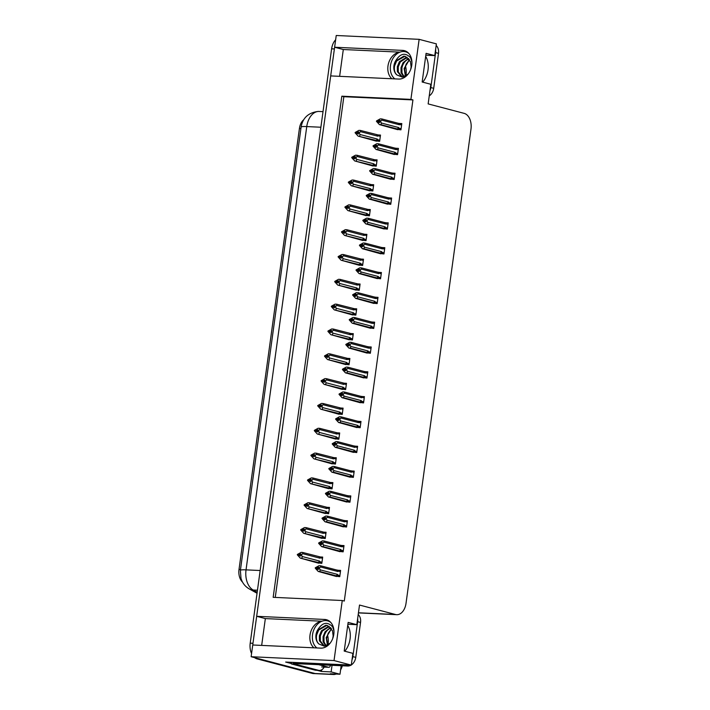 <?xml version="1.0" encoding="UTF-8"?>
<svg xmlns="http://www.w3.org/2000/svg" width="710" height="710" viewBox="0 0 710 710"><rect width="100%" height="100%" fill="white"/><g stroke="black" fill="none" stroke-linecap="round" stroke-linejoin="round"><path stroke-width="1.06" d="M391.867 78.748A14.555 10.961 104.7 0 1 387.971 66.012A14.555 10.961 104.7 0 1 399.765 52.221M321.816 621.285A14.555 10.961 -75.3 0 0 310.013 635.086A14.555 10.961 -75.3 0 0 313.909 647.822M336.105 674.047A13.641 8.857 -87.3 0 1 333.558 674.5L316.287 673.701A13.641 8.857 -87.3 0 1 315.071 673.515L251.127 656.723L252.742 644.991L320.787 648.132A14.555 10.961 -75.3 0 0 333.611 635.45A14.555 10.961 -75.3 0 0 326.449 619.723A14.555 10.961 -75.3 0 0 324.719 619.457L256.665 616.307L330.691 75.917L398.745 79.067A14.555 10.961 -75.3 0 0 411.569 66.385A14.555 10.961 -75.3 0 0 404.398 50.65A14.555 10.961 -75.3 0 0 402.668 50.392L334.623 47.242L336.229 35.5L419.131 39.334L410.904 99.382L341.821 96.187L273.173 597.323L342.255 600.518L334.037 660.566L351.281 665.092L285.651 662.057L291.419 663.566M339.628 76.334L343.303 49.522L334.623 47.242M322.012 621.215L265.345 618.587L261.67 645.399M265.345 618.587L256.665 616.307M321.692 669.814L321.47 671.456L317.201 670.338M332.04 665.305L331.135 671.909L321.47 671.456M331.135 671.909L339.992 674.234L341.155 665.731M333.558 674.5A13.641 8.857 -87.3 0 1 332.342 674.314L330.319 673.781L339.992 674.234M342.327 665.785A13.641 8.857 -87.3 0 1 340.587 669.912M334.037 660.566L251.127 656.723M425.831 55.194L434.768 55.602L436.375 43.869L419.131 39.334M347.882 624.259L356.819 624.676L359.508 605.044L395.497 614.496A13.641 8.857 92.7 0 0 396.712 614.683A13.641 8.857 92.7 0 0 406.022 603.331L470.987 129.078A13.641 8.857 92.7 0 0 464.145 113.36L428.148 103.908L430.837 84.286L422.157 82.005L426.089 53.33L434.768 55.602M351.281 665.092L352.888 653.351L344.208 651.07L348.14 622.395L356.819 624.676M342.255 600.518L344.288 601.05L412.936 99.915L410.904 99.382M242.5 582.067A12.274 7.979 -87.3 0 1 239.013 569.438L299.425 128.474A12.274 7.979 -87.3 0 1 303.729 119.724M412.936 99.915L343.844 96.711L275.258 597.421M343.844 96.711L341.821 96.187M365.561 352.692L370.354 353.26L371.215 346.986L368.943 346.879M368.96 327.869L373.753 328.437L374.614 322.162L372.342 322.056L374.543 322.642M372.368 303.046L377.152 303.605L378.013 297.339L375.741 297.233M375.767 278.222L380.551 278.781L381.412 272.516L379.149 272.409L381.35 272.995L378.767 272.32L379.246 273.226L381.243 273.749M382.566 228.576L387.358 229.135L388.21 222.86L385.947 222.762M379.167 253.399L383.959 253.958L384.811 247.692L382.548 247.586M392.763 154.097L397.556 154.665L398.416 148.39L396.144 148.284M389.364 178.929L394.156 179.488L395.017 173.213L392.745 173.107L394.946 173.701L392.364 173.027L392.852 173.932L394.849 174.456M385.965 203.752L390.757 204.311L391.618 198.037L389.346 197.939L391.547 198.525L388.965 197.85L389.453 198.756L391.45 199.279M362.162 377.516L366.955 378.084L367.815 371.809L365.543 371.703M358.763 402.339L363.555 402.907L364.408 396.633L362.144 396.526L364.345 397.121L361.763 396.437L362.242 397.343L364.239 397.866M355.364 427.163L360.147 427.731L361.008 421.456L358.745 421.349M351.965 451.986L356.748 452.554L357.609 446.279L355.337 446.173L357.547 446.767L354.964 446.084L355.444 446.989L357.441 447.513M348.566 476.809L353.349 477.377L354.21 471.103L351.938 470.996L354.139 471.591L351.556 470.907L352.045 471.813L354.041 472.345M345.158 501.633L349.95 502.201L350.811 495.926L348.539 495.82M341.758 526.456L346.551 527.024L347.412 520.75L345.14 520.643L347.341 521.238L344.758 520.563L345.246 521.468L347.243 521.992M338.359 551.288L343.152 551.847L344.013 545.573L341.741 545.466M334.96 576.112L339.753 576.671L340.605 570.396L338.342 570.299L340.543 570.884L337.96 570.21L338.439 571.115L340.436 571.639M396.171 129.273L400.955 129.841L401.816 123.567L399.544 123.46M364.647 215.254L369.431 215.813L370.292 209.548L368.029 209.441L370.23 210.027L367.647 209.352L368.126 210.258L370.123 210.781M368.046 190.431L372.839 190.99L373.691 184.724L371.428 184.618M371.445 165.607L376.238 166.167L377.099 159.892L374.827 159.794L377.028 160.38L374.445 159.706L374.933 160.611L376.921 161.135M361.248 240.078L366.032 240.637L366.892 234.371L364.62 234.264M357.849 264.901L362.632 265.469L363.493 259.194L361.221 259.088M354.441 289.724L359.233 290.292L360.094 284.018L357.822 283.911L360.023 284.497L357.441 283.822L357.929 284.728L359.926 285.251M351.042 314.548L355.834 315.116L356.695 308.841L354.423 308.735M347.643 339.371L352.435 339.939L353.296 333.664L351.024 333.558M344.243 364.195L349.036 364.762L349.888 358.488L347.625 358.381M340.844 389.018L345.628 389.586L346.489 383.311L344.226 383.205M337.445 413.841L342.229 414.409L343.09 408.135L340.818 408.028M334.037 438.665L338.83 439.233L339.691 432.958L337.419 432.851M330.638 463.488L335.431 464.056L336.291 457.781L334.019 457.675M327.239 488.311L332.031 488.879L332.892 482.605L330.62 482.498M323.84 513.144L328.632 513.703L329.484 507.428L327.221 507.33L329.422 507.916L326.84 507.242L327.319 508.147L329.316 508.671M320.441 537.967L325.233 538.526L326.085 532.251L323.822 532.154M317.042 562.79L321.825 563.349L322.686 557.075L320.423 556.977L322.624 557.563L320.041 556.889L320.521 557.794L322.517 558.317M374.844 140.784L379.637 141.343L380.498 135.069L378.226 134.971M399.97 52.141L343.303 49.522M252.813 644.991A13.641 8.857 -87.3 0 1 252.973 643.287L334.383 48.946A13.641 8.857 -87.3 0 1 334.694 47.259M257.047 658.88L312.311 673.391A13.641 8.857 -87.3 0 0 313.518 673.568L316.287 673.701A13.641 8.857 -87.3 0 1 315.071 673.515L259.807 659.004L257.047 658.88A13.641 8.857 -87.3 0 1 254.615 657.637M251.562 653.582A13.641 8.857 -87.3 0 1 250.213 643.153L331.623 48.812A13.641 8.857 -87.3 0 1 335.644 39.796M376.433 141.201L358.097 136.107L355.124 132.823L358.452 134.021L357.884 132.947L358.745 131.874L355.177 132.451L358.887 130.374L360.476 130.445L378.244 134.98M377.844 134.882L378.332 135.787L380.329 136.311M355.994 132.77L355.177 132.451M358.097 136.107L377.063 140.615L377.791 139.728L377.356 139.053L360.059 134.518L359.269 133.01L355.16 132.548M359.269 133.01L360.449 131.652L377.747 136.187L378.332 135.787M355.124 132.823L356.509 132.885M358.488 132.104L357.361 131.803M360.476 130.445L360.449 131.652M359.322 132.646L357.938 132.584M376.664 134.696A3.088 2.325 104.7 0 1 377.747 136.187M375.883 140.429A3.088 2.325 -75.3 0 0 377.356 139.053M360.059 134.518L359.686 136.178M358.009 133.187L356.518 132.788M397.751 129.69L379.424 124.605L376.442 121.321L377.835 121.286L378.386 122.457L379.77 122.519L379.211 121.445L380.64 121.144L379.255 121.082L380.063 120.363L376.495 120.948L380.205 118.872L381.794 118.943L397.982 123.194A3.088 2.325 104.7 0 1 399.064 124.685L401.647 124.809M379.326 121.676L377.835 121.286M376.442 121.321L377.827 121.383M377.88 121.011L376.495 120.948M377.862 121.108L379.255 121.082M377.312 121.259L376.477 121.046M379.806 120.593L378.687 120.301M401.106 128.75L399.109 128.226L398.381 129.113L400.964 129.788M399.109 128.226L398.674 127.551A3.088 2.325 104.7 0 1 397.201 128.927L398.381 129.113M398.674 127.551L381.377 123.016L381.013 124.676L397.201 128.927M379.424 124.605L381.013 124.676M381.377 123.016L380.587 121.508M397.982 123.194L401.753 124.046M399.171 123.371L399.65 124.285M381.794 118.943L381.776 120.141L399.064 124.685M380.64 121.144L381.776 120.141M373.034 166.025L354.698 160.93L351.725 157.647L355.053 158.845L354.485 157.771L355.346 156.697L351.769 157.274L355.488 155.197L357.077 155.268L374.445 159.706M352.595 157.593L351.769 157.274M354.698 160.93L372.475 165.252L373.664 165.439L374.392 164.551L373.957 163.877L356.66 159.342L355.87 157.833L354.485 157.771M355.87 157.833L357.05 156.475L374.347 161.01L374.933 160.611M351.725 157.647L353.101 157.709M355.08 156.928L353.962 156.626M357.077 155.268L357.05 156.475M355.914 157.469L354.538 157.407M373.265 159.519A3.088 2.325 104.7 0 1 374.347 161.01M372.475 165.252A3.088 2.325 -75.3 0 0 373.957 163.877M356.66 159.342L356.287 161.001M354.609 158.01L353.118 157.611M353.154 157.345L351.761 157.371M354.494 157.789L353.145 157.434M369.635 190.848L351.299 185.754L348.326 182.47L351.645 183.668L351.086 182.594L351.947 181.52L348.37 182.106L352.089 180.02L353.669 180.091L373.629 185.195M371.046 184.529L371.525 185.434L373.522 185.958M349.196 182.417L348.37 182.106M351.299 185.754L370.256 190.262L370.993 189.375L370.549 188.7L353.26 184.165L352.471 182.665L348.361 182.195M352.471 182.665L353.651 181.298L370.948 185.834L371.525 185.434M348.326 182.47L349.702 182.532M351.681 181.751L350.562 181.458M353.669 180.091L353.651 181.298M352.515 182.292L351.139 182.23M369.866 184.343A3.088 2.325 104.7 0 1 370.948 185.834M369.076 190.076A3.088 2.325 -75.3 0 0 370.549 188.7M353.26 184.165L352.888 185.825M351.21 182.834L349.719 182.443M366.236 215.671L347.9 210.577L344.918 207.293L348.246 208.491L347.731 207.054L348.548 206.344L344.971 206.929L348.681 204.844L350.27 204.915L367.647 209.352M345.797 207.24L344.971 206.929M347.9 210.577L365.677 214.899L366.857 215.086L367.585 214.198L367.15 213.532L349.861 208.988L349.063 207.489L347.687 207.418M349.063 207.489L350.252 206.122L367.549 210.657L368.126 210.258M344.918 207.293L346.302 207.355M348.282 206.574L347.163 206.282M350.27 204.915L350.252 206.122M349.116 207.116L347.731 207.054M366.466 209.166A3.088 2.325 104.7 0 1 367.549 210.657M365.677 214.899A3.088 2.325 -75.3 0 0 367.15 213.532M349.861 208.988L349.489 210.648M347.811 207.657L346.32 207.267M346.356 206.992L344.962 207.018M347.696 207.435L346.338 207.08M394.352 154.514L376.016 149.428L373.043 146.145L374.436 146.109L374.986 147.281L376.371 147.343L375.803 146.269L377.188 146.331L375.856 145.905L376.664 145.186L373.096 145.772L376.806 143.695L378.394 143.766L394.582 148.017A3.088 2.325 104.7 0 1 395.665 149.508L398.248 149.632M375.927 146.5L374.436 146.109M373.043 146.145L374.427 146.207M374.472 145.834L373.096 145.772M374.463 145.932L375.812 146.287M373.913 146.091L373.078 145.87M376.406 145.417L375.279 145.124M397.707 153.573L395.71 153.049L394.982 153.937L397.564 154.611M395.71 153.049L395.275 152.375A3.088 2.325 104.7 0 1 393.802 153.75L394.982 153.937M395.275 152.375L377.977 147.84L377.605 149.499L393.802 153.75M376.016 149.428L377.605 149.499M377.977 147.84L377.188 146.331M394.582 148.017L396.162 148.301M395.763 148.204L396.251 149.109M378.394 143.766L378.368 144.964L395.665 149.508M377.241 145.967L378.368 144.964M390.953 179.337L372.617 174.252L369.644 170.968L371.037 170.932L371.587 172.104L372.972 172.166L372.404 171.092L373.788 171.154L372.457 170.728L373.265 170.018L369.697 170.595L373.407 168.518L374.995 168.589L391.183 172.841A3.088 2.325 104.7 0 1 392.266 174.332L392.852 173.932M372.528 171.323L371.037 170.932M369.644 170.968L371.028 171.03M371.073 170.666L369.697 170.595M371.064 170.755L372.457 170.728M370.514 170.915L369.679 170.693M373.007 170.24L371.88 169.947M394.307 178.396L392.31 177.873L391.583 178.76L394.165 179.435M392.31 177.873L391.876 177.198A3.088 2.325 104.7 0 1 390.402 178.574L391.583 178.76M391.876 177.198L374.578 172.663L374.205 174.323L390.402 178.574M372.617 174.252L374.205 174.323M374.578 172.663L373.788 171.154M391.183 172.841L392.364 173.027M374.995 168.589L374.969 169.796L392.266 174.332M373.842 170.79L374.969 169.796M387.553 204.169L369.218 199.075L366.245 195.791L367.638 195.756L368.188 196.927L369.573 196.989L369.005 195.916L370.389 195.978L369.058 195.552L369.866 194.842L366.289 195.419L370.008 193.342L371.596 193.413L387.784 197.664A3.088 2.325 104.7 0 1 388.867 199.155L389.453 198.756M369.129 196.155L367.638 195.756M366.245 195.791L367.62 195.853M367.673 195.49L366.289 195.419M367.665 195.578L369.058 195.552M367.114 195.738L366.28 195.516M369.599 195.072L368.481 194.771M390.908 203.22L388.911 202.696L388.184 203.584L390.766 204.258M388.911 202.696L388.476 202.022A3.088 2.325 104.7 0 1 386.994 203.397L388.184 203.584M388.476 202.022L371.179 197.487L370.806 199.146L386.994 203.397M369.218 199.075L370.806 199.146M371.179 197.487L370.389 195.978M387.784 197.664L388.965 197.85M371.596 193.413L371.57 194.62L388.867 199.155M370.434 195.614L371.57 194.62M384.154 228.993L365.819 223.898L362.845 220.615L364.239 220.579L364.789 221.751L366.174 221.813L365.606 220.739L366.99 220.801L365.659 220.375L366.466 219.665L362.89 220.242L366.608 218.165L368.188 218.236L384.385 222.487A3.088 2.325 104.7 0 1 385.468 223.978L388.042 224.103M365.73 220.979L364.239 220.579M362.845 220.615L364.221 220.677M364.274 220.313L362.89 220.242M364.257 220.402L365.614 220.757M363.715 220.561L362.881 220.34M366.2 219.896L365.082 219.594M387.509 228.043L385.512 227.519L384.776 228.407L387.358 229.082M385.512 227.519L385.077 226.845A3.088 2.325 104.7 0 1 383.595 228.221L384.776 228.407M385.077 226.845L367.78 222.31L367.407 223.97L383.595 228.221M365.819 223.898L367.407 223.97M367.78 222.31L366.99 220.801M384.385 222.487L385.965 222.771M385.565 222.674L386.045 223.579M368.188 218.236L368.17 219.443L385.468 223.978M367.034 220.437L368.17 219.443M330.949 622.617A14.821 11.165 -75.3 0 0 327.558 620.851A14.821 11.165 -75.3 0 0 312.533 634.669A14.821 11.165 -75.3 0 0 316.882 647.955M331.508 628.732L326.174 637.589L327.443 645.257M327.656 645.15L326.698 638.601M324.221 645.905L320.352 640.997L320.308 635.965L322.349 631.03L329.333 626.46M330.052 643.287L324.346 646.189L319.003 644.041A10.277 7.739 -75.3 0 1 315.986 634.829A10.277 7.739 -75.3 0 1 317.441 630.32L325.828 625.235L327.132 625.439L332.502 630.773L333.159 635.965L332.688 638.645M325.828 645.914L323.751 645.807L319.429 640.757L319.385 635.725L321.435 630.791L328.908 626.184M326.165 645.807L324.026 641.964L323.982 636.932C324.923 632.672 327.168 629.69 330.7 628.004A10.277 7.739 104.7 0 1 330.904 627.915M325.686 645.931L323.103 641.716L323.059 636.684L325.109 631.749L330.532 627.498M319.003 644.041C316.758 642 315.968 638.982 316.633 634.997L318.675 630.063L326.742 625.474L327.594 625.581M317.441 630.32C322.216 622.377 327.283 621.223 332.653 626.868L333.966 631.012M293.115 662.403A9.097 6.851 104.7 0 1 293.052 662.874L344.732 665.27A9.097 6.851 -75.3 0 0 347.021 664.897M352.018 659.714A9.097 6.851 -75.3 0 0 352.87 656.626L357.654 621.676A9.097 6.851 -75.3 0 0 357.654 618.552M351.299 664.95A9.097 6.851 -75.3 0 0 355.763 657.389L360.547 622.439A9.097 6.851 -75.3 0 0 358.204 614.549M293.052 662.874L295.946 663.637L347.625 666.024A9.097 6.851 -75.3 0 0 351.095 665.084M315.08 670.151A9.097 5.911 92.7 0 0 315.888 670.275L319.34 670.435A9.097 5.911 -87.3 0 1 318.533 670.311L294.81 664.081L291.357 663.921L315.08 670.151L318.533 670.311M324.186 667.098A9.097 5.911 -87.3 0 1 319.34 670.435M291.57 662.323A9.097 5.911 -87.3 0 1 291.357 663.921M294.925 663.371A9.097 5.911 -87.3 0 1 294.81 664.081M408.898 53.552A14.821 11.165 -75.3 0 0 405.508 51.786A14.821 11.165 -75.3 0 0 390.482 65.604A14.821 11.165 -75.3 0 0 394.831 78.89M409.457 59.667L404.132 68.515L405.401 76.192M405.605 76.076L404.656 69.527M402.171 76.84L398.301 71.923L398.257 66.891L400.307 61.956L407.283 57.386M408.002 74.222L402.304 77.124L396.961 74.976A10.277 7.739 -75.3 0 1 393.935 65.764A10.277 7.739 -75.3 0 1 395.39 61.255L403.777 56.161L405.09 56.374L410.46 61.699L411.117 66.891L410.637 69.58M403.786 76.84L401.7 76.733L397.387 71.683L397.343 66.651L399.384 61.717L406.857 57.119M404.114 76.742L401.975 72.89L401.931 67.858C402.881 63.598 405.117 60.625 408.649 58.939A10.277 7.739 104.7 0 1 408.862 58.841M403.644 76.866L401.061 72.651L401.017 67.619L403.058 62.684L408.49 58.424M396.961 74.976C394.716 72.926 393.917 69.917 394.582 65.932L396.624 60.998L404.691 56.41L405.543 56.507M395.39 61.255C400.165 53.312 405.241 52.158 410.611 57.794L411.915 61.939M429.967 90.64A9.097 6.851 -75.3 0 0 430.819 87.561L435.612 52.611A9.097 6.851 -75.3 0 0 435.612 49.478M429.248 95.886A9.097 6.851 -75.3 0 0 433.712 88.315L438.505 53.365A9.097 6.851 -75.3 0 0 436.153 45.484M327.488 634.971A14.83 9.629 -87.3 0 1 327.913 645M330.381 665.226L330.354 665.421A2.272 1.473 -87.3 0 1 328.801 667.311A2.272 1.473 -87.3 0 1 328.597 667.285L318.719 664.693M405.437 65.906A14.83 9.629 -87.3 0 1 405.863 75.926M362.828 240.495L344.501 235.4L341.519 232.117L344.847 233.315L344.332 231.877L345.14 231.167L341.572 231.753L345.282 229.667L346.87 229.738L364.638 234.282M364.248 234.176L364.727 235.081L366.724 235.605M342.389 232.064L341.572 231.753M344.501 235.4L362.277 239.731L363.458 239.909L364.186 239.021L363.751 238.356L346.453 233.812L345.663 232.312L341.554 231.842M345.663 232.312L346.853 230.945L364.141 235.48L364.727 235.081M341.519 232.117L342.903 232.179M344.882 231.398L343.764 231.105M346.87 229.738L346.853 230.945M345.717 231.939L344.332 231.877M363.058 233.989A3.088 2.325 104.7 0 1 364.141 235.48M362.277 239.731A3.088 2.325 -75.3 0 0 363.751 238.356M346.453 233.812L346.089 235.48M344.403 232.481L342.912 232.09M359.429 265.318L341.102 260.224L338.12 256.94L341.448 258.138L340.88 257.073L341.741 255.99L338.173 256.576L341.883 254.491L343.471 254.562L361.239 259.106M360.84 258.999L361.328 259.904L363.325 260.428M338.989 256.887L338.173 256.576M341.102 260.224L358.878 264.555L360.059 264.732L360.786 263.845L360.352 263.179L343.054 258.635L342.264 257.135L340.88 257.073M342.264 257.135L343.454 255.769L360.742 260.313L361.328 259.904M338.12 256.94L339.504 257.002M341.483 256.221L340.365 255.928M343.471 254.562L343.454 255.769M342.318 256.763L340.933 256.7M359.659 258.813A3.088 2.325 104.7 0 1 360.742 260.313M358.878 264.555A3.088 2.325 -75.3 0 0 360.352 263.179M343.054 258.635L342.681 260.304M341.004 257.304L339.513 256.913M339.549 256.638L338.155 256.665M340.898 257.091L339.54 256.736M356.029 290.142L337.694 285.047L334.721 281.764L338.049 282.962L337.481 281.897L338.342 280.814L334.774 281.4L338.484 279.314L340.072 279.385L357.441 283.822M335.59 281.71L334.774 281.4M337.694 285.047L355.479 289.378L356.66 289.556L357.387 288.668L356.952 288.003L339.655 283.459L338.865 281.959L334.756 281.488M338.865 281.959L340.046 280.592L357.343 285.136L357.929 284.728M334.721 281.764L336.105 281.826M338.084 281.045L336.957 280.752M340.072 279.385L340.046 280.592M338.918 281.586L337.534 281.524M356.26 283.636A3.088 2.325 104.7 0 1 357.343 285.136M355.479 289.378A3.088 2.325 -75.3 0 0 356.952 288.003M339.655 283.459L339.282 285.127M337.605 282.127L336.114 281.737M380.755 253.816L362.419 248.722L359.438 245.438L360.84 245.411L361.39 246.574L362.766 246.636L362.207 245.562L363.635 245.261L362.251 245.198L363.067 244.489L359.491 245.074L363.2 242.989L364.789 243.06L380.986 247.311A3.088 2.325 104.7 0 1 382.069 248.802L384.642 248.926M362.331 245.802L360.84 245.411M359.438 245.438L360.822 245.5M360.875 245.136L359.491 245.074M360.858 245.225L362.215 245.58M360.316 245.385L359.482 245.163M362.801 244.719L361.683 244.426M384.101 252.867L382.104 252.343L381.377 253.23L383.959 253.905M382.104 252.343L381.669 251.677A3.088 2.325 104.7 0 1 380.196 253.044L381.377 253.23M381.669 251.677L364.381 247.133L364.008 248.793L380.196 253.044M362.419 248.722L364.008 248.793M364.381 247.133L363.591 245.633M380.986 247.311L384.749 248.163M382.166 247.497L382.646 248.402M364.789 243.06L364.771 244.267L382.069 248.802M363.635 245.261L364.771 244.267M377.347 278.639L359.02 273.545L356.038 270.261L357.432 270.235L357.991 271.397L359.366 271.46L358.807 270.386L360.236 270.084L358.852 270.022L359.659 269.312L356.092 269.898L359.801 267.812L361.39 267.883L377.587 272.134A3.088 2.325 104.7 0 1 378.661 273.625L379.246 273.226M358.932 270.625L357.432 270.235M356.038 270.261L357.423 270.324M357.476 269.96L356.092 269.898M357.458 270.048L358.816 270.404M356.908 270.208L356.083 269.986M359.402 269.543L358.284 269.25M380.702 277.69L378.705 277.166L377.977 278.054L380.56 278.737M378.705 277.166L378.27 276.501A3.088 2.325 104.7 0 1 376.797 277.867L377.977 278.054M378.27 276.501L360.973 271.957L360.609 273.616L376.797 277.867M359.02 273.545L360.609 273.616M360.973 271.957L360.183 270.457M377.587 272.134L378.767 272.32M361.39 267.883L361.372 269.09L378.661 273.625M360.236 270.084L361.372 269.09M373.948 303.463L355.621 298.369L352.639 295.085L354.033 295.058L354.583 296.221L355.967 296.283L355.408 295.209L356.837 294.907L355.453 294.845L356.26 294.135L352.692 294.721L356.402 292.635L357.991 292.706L374.179 296.957A3.088 2.325 104.7 0 1 375.262 298.457L377.844 298.573M355.524 295.449L354.033 295.058M352.639 295.085L354.024 295.147M354.068 294.783L352.692 294.721M354.059 294.872L355.453 294.845M353.509 295.032L352.675 294.81M356.003 294.366L354.885 294.073M377.303 302.513L375.306 301.99L374.578 302.877L377.161 303.56M375.306 301.99L374.871 301.324A3.088 2.325 104.7 0 1 373.398 302.7L374.578 302.877M374.871 301.324L357.574 296.78L357.201 298.448L373.398 302.7M355.621 298.369L357.201 298.448M357.574 296.78L356.784 295.28M374.179 296.957L375.759 297.25M375.368 297.144L375.847 298.049M357.991 292.706L357.973 293.913L375.262 298.457M356.837 294.907L357.973 293.913M352.63 314.965L334.295 309.871L331.321 306.587L334.65 307.785L334.082 306.72L334.942 305.637L331.366 306.223L335.084 304.137L336.673 304.208L354.272 308.699M354.041 308.646L354.53 309.551L356.526 310.075M332.191 306.534L331.366 306.223M334.295 309.871L352.071 314.202L353.26 314.379L353.988 313.492L353.553 312.826L336.256 308.282L335.466 306.782L331.357 306.312M335.466 306.782L336.647 305.415L353.944 309.959L354.53 309.551M331.321 306.587L332.697 306.649M334.676 305.868L333.558 305.575M336.673 304.208L336.647 305.415M335.519 306.409L334.135 306.347M352.861 308.459A3.088 2.325 104.7 0 1 353.944 309.959M352.071 314.202A3.088 2.325 -75.3 0 0 353.553 312.826M336.256 308.282L335.883 309.95M334.206 306.951L332.715 306.56M349.231 339.788L330.895 334.703L327.922 331.41L331.25 332.608L330.683 331.543L331.543 330.461L327.967 331.046L331.685 328.961L333.265 329.041L351.042 333.576M350.642 333.469L351.122 334.374L353.118 334.898M328.792 331.357L327.967 331.046M330.895 334.703L348.672 339.025L349.861 339.202L350.589 338.324L350.154 337.649L332.857 333.105L332.067 331.605L330.683 331.543M332.067 331.605L333.247 330.239L350.545 334.783L351.122 334.374M327.922 331.41L329.298 331.481M331.277 330.691L330.159 330.398M333.265 329.041L333.247 330.239M332.111 331.242L330.736 331.171M349.462 333.292A3.088 2.325 104.7 0 1 350.545 334.783M348.672 339.025A3.088 2.325 -75.3 0 0 350.154 337.649M332.857 333.105L332.484 334.774M330.807 331.774L329.316 331.384M329.351 331.108L327.958 331.144M330.691 331.561L329.342 331.206M345.832 364.612L327.496 359.526L324.514 356.234L327.842 357.441L327.283 356.367L328.144 355.284L324.568 355.87L328.277 353.784L329.866 353.864L349.826 358.958M347.243 358.293L347.722 359.198L349.719 359.721M325.393 356.18L324.568 355.87M327.496 359.526L345.273 363.848L346.453 364.026L347.181 363.147L346.746 362.473L329.458 357.929L328.668 356.429L327.283 356.367M328.668 356.429L329.848 355.062L347.146 359.606L347.722 359.198M324.514 356.234L325.899 356.305M327.878 355.515L326.76 355.222M329.866 353.864L329.848 355.062M328.712 356.065L327.337 355.994M346.063 358.115A3.088 2.325 104.7 0 1 347.146 359.606M345.273 363.848A3.088 2.325 -75.3 0 0 346.746 362.473M329.458 357.929L329.085 359.597M327.408 356.597L325.917 356.207M325.952 355.932L324.559 355.967M327.292 356.385L325.934 356.029M342.433 389.435L324.097 384.35L321.115 381.057L324.443 382.264L323.929 380.817L324.736 380.107L321.168 380.693L324.878 378.608L326.467 378.687L344.243 383.222M343.844 383.116L344.323 384.021L346.32 384.545M321.994 381.004L321.168 380.693M324.097 384.35L341.874 388.672L343.054 388.858L343.782 387.971L343.347 387.296L326.059 382.752L325.26 381.252L323.884 381.19M325.26 381.252L326.449 379.885L343.746 384.43L344.323 384.021M321.115 381.057L322.5 381.128M324.479 380.338L323.361 380.045M326.467 378.687L326.449 379.885M325.313 380.888L323.929 380.817M342.664 382.938A3.088 2.325 104.7 0 1 343.746 384.43M341.874 388.672A3.088 2.325 -75.3 0 0 343.347 387.296M326.059 382.752L325.686 384.421M324.008 381.421L322.509 381.03M322.553 380.755L321.16 380.791M323.893 381.208L322.535 380.853M339.025 414.258L320.698 409.173L317.716 405.88L321.044 407.087L320.529 405.65L321.337 404.931L317.769 405.517L321.479 403.431L323.068 403.511L340.836 408.046M340.445 407.939L340.924 408.845L342.921 409.368M318.586 405.827L317.769 405.517M320.698 409.173L339.655 413.681L340.383 412.794L339.948 412.12L322.651 407.575L321.861 406.076L317.752 405.614M321.861 406.076L323.05 404.709L340.339 409.253L340.924 408.845M317.716 405.88L319.101 405.951M321.08 405.161L319.961 404.869M323.068 403.511L323.05 404.709M321.914 405.712L320.529 405.65M339.256 407.762A3.088 2.325 104.7 0 1 340.339 409.253M338.475 413.495A3.088 2.325 -75.3 0 0 339.948 412.12M322.651 407.575L322.287 409.244M320.601 406.244L319.109 405.854M370.549 328.286L352.213 323.192L349.24 319.908L350.633 319.882L351.184 321.044L352.568 321.106L352 320.041L353.385 320.103L352.053 319.669L352.861 318.959L349.293 319.544L353.003 317.459L354.592 317.53L370.78 321.781A3.088 2.325 104.7 0 1 371.862 323.281L374.445 323.396M352.124 320.272L350.633 319.882M349.24 319.908L350.625 319.97M350.669 319.606L349.293 319.544M350.66 319.704L352.009 320.059M350.11 319.855L349.276 319.633M352.604 319.189L351.477 318.897M373.904 327.337L371.907 326.813L371.179 327.7L373.762 328.384M371.907 326.813L371.472 326.147A3.088 2.325 104.7 0 1 369.999 327.523L371.179 327.7M371.472 326.147L354.175 321.603L353.802 323.272L369.999 327.523M352.213 323.192L353.802 323.272M354.175 321.603L353.385 320.103M370.78 321.781L374.552 322.633M371.96 321.967L372.448 322.873M354.592 317.53L354.565 318.737L371.862 323.281M353.438 319.731L354.565 318.737M367.15 353.11L348.814 348.015L345.841 344.732L347.234 344.705L347.785 345.868L349.169 345.93L348.601 344.865L349.986 344.927L348.654 344.492L349.462 343.782L345.894 344.368L349.604 342.282L351.193 342.353L367.381 346.604A3.088 2.325 104.7 0 1 368.463 348.104L371.046 348.219M348.725 345.095L347.234 344.705M345.841 344.732L347.226 344.794M347.27 344.43L345.894 344.368M347.261 344.527L348.654 344.492M346.711 344.678L345.877 344.457M349.205 344.013L348.077 343.72M370.505 352.16L368.508 351.636L367.78 352.524L370.363 353.207M368.508 351.636L368.073 350.971A3.088 2.325 104.7 0 1 366.6 352.346L367.78 352.524M368.073 350.971L350.775 346.427L350.403 348.095L366.6 352.346M348.814 348.015L350.403 348.095M350.775 346.427L349.986 344.927M367.381 346.604L368.96 346.897M368.561 346.791L369.049 347.696M351.193 342.353L351.166 343.56L368.463 348.104M350.039 344.554L351.166 343.56M363.751 377.933L345.415 372.839L342.442 369.555L343.835 369.528L344.385 370.691L345.77 370.753L345.202 369.688L346.586 369.75L345.255 369.315L346.063 368.605L342.486 369.191L346.205 367.105L347.793 367.177L363.981 371.428A3.088 2.325 104.7 0 1 365.064 372.927L367.638 373.043M345.326 369.919L343.835 369.528M342.442 369.555L343.817 369.617M343.871 369.253L342.486 369.191M343.862 369.351L345.255 369.315M343.312 369.502L342.477 369.28M345.797 368.836L344.678 368.543M367.105 376.992L365.109 376.46L364.381 377.347L366.964 378.031M365.109 376.46L364.674 375.794A3.088 2.325 104.7 0 1 363.192 377.17L364.381 377.347M364.674 375.794L347.376 371.25L347.004 372.919L363.192 377.17M345.415 372.839L347.004 372.919M347.376 371.25L346.586 369.75M363.981 371.428L367.745 372.28M365.162 371.614L365.65 372.519M347.793 367.177L347.767 368.383L365.064 372.927M346.631 369.377L347.767 368.383M360.352 402.756L342.016 397.671L339.043 394.378L340.436 394.352L340.986 395.514L342.362 395.577L341.803 394.511L343.187 394.574L341.856 394.139L342.664 393.429L339.087 394.014L342.806 391.929L344.385 392.009L360.582 396.26A3.088 2.325 104.7 0 1 361.665 397.751L362.242 397.343M341.927 394.742L340.436 394.352M339.043 394.378L340.418 394.449M340.472 394.077L339.087 394.014M340.454 394.174L341.812 394.529M339.912 394.325L339.078 394.112M342.397 393.659L341.279 393.367M363.697 401.816L361.709 401.292L360.973 402.171L363.555 402.854M361.709 401.292L361.266 400.617A3.088 2.325 104.7 0 1 359.792 401.993L360.973 402.171M361.266 400.617L343.977 396.073L343.605 397.742L359.792 401.993M342.016 397.671L343.605 397.742M343.977 396.073L343.187 394.574M360.582 396.26L361.763 396.437M344.385 392.009L344.368 393.207L361.665 397.751M343.232 394.21L344.368 393.207M356.952 427.58L338.617 422.494L335.635 419.202L337.037 419.175L337.587 420.338L338.963 420.409L338.404 419.335L339.833 419.033L338.448 418.962L339.265 418.252L335.688 418.838L339.398 416.752L340.986 416.832L357.183 421.083A3.088 2.325 104.7 0 1 358.266 422.574L360.84 422.69M338.528 419.566L337.037 419.175M335.635 419.202L337.019 419.273M337.072 418.9L335.688 418.838M337.055 418.998L338.448 418.962M336.513 419.148L335.679 418.935M338.998 418.483L337.88 418.19M360.298 426.639L358.302 426.115L357.574 426.994L360.156 427.677M358.302 426.115L357.867 425.441A3.088 2.325 104.7 0 1 356.393 426.817L357.574 426.994M357.867 425.441L340.578 420.897L340.205 422.565L356.393 426.817M338.617 422.494L340.205 422.565M340.578 420.897L339.779 419.397M357.183 421.083L360.946 421.926M358.364 421.261L358.843 422.166M340.986 416.832L340.969 418.03L358.266 422.574M339.833 419.033L340.969 418.03M335.626 439.082L317.29 433.996L314.317 430.713L317.645 431.911L317.077 430.837L317.938 429.754L314.37 430.34L318.08 428.263L319.669 428.334L339.628 433.437M337.037 432.763L337.525 433.677L339.522 434.2M315.187 430.65L314.37 430.34M317.29 433.996L335.076 438.318L336.256 438.505L336.984 437.617L336.549 436.943L319.252 432.408L318.462 430.899L317.077 430.837M318.462 430.899L319.642 429.532L336.939 434.076L337.525 433.677M314.317 430.713L315.702 430.775M317.681 429.985L316.553 429.692M319.669 428.334L319.642 429.532M318.515 430.535L317.13 430.473M335.857 432.585A3.088 2.325 104.7 0 1 336.939 434.076M335.076 438.318A3.088 2.325 -75.3 0 0 336.549 436.943M319.252 432.408L318.879 434.067M317.201 431.068L315.71 430.677M315.746 430.402L314.352 430.438M317.086 430.855L315.737 430.5M332.227 463.905L313.891 458.82L310.918 455.536L314.246 456.734L313.678 455.66L314.539 454.578L310.971 455.163L314.681 453.086L316.269 453.157L334.037 457.693M333.638 457.586L334.126 458.5L336.123 459.024M311.788 455.483L310.971 455.163M313.891 458.82L331.677 463.142L332.857 463.328L333.585 462.441L333.15 461.766L315.852 457.231L315.062 455.722L313.678 455.66M315.062 455.722L316.243 454.356L333.54 458.9L334.126 458.5M310.918 455.536L312.302 455.598M314.281 454.808L313.154 454.515M316.269 453.157L316.243 454.356M315.116 455.358L313.731 455.296M332.457 457.409A3.088 2.325 104.7 0 1 333.54 458.9M331.677 463.142A3.088 2.325 -75.3 0 0 333.15 461.766M315.852 457.231L315.48 458.891M313.802 455.891L312.311 455.5M312.347 455.225L310.953 455.261M313.687 455.678L312.338 455.323M328.828 488.728L310.492 483.643L307.519 480.359L310.847 481.558L310.279 480.484L311.14 479.41L307.563 479.987L311.282 477.91L312.87 477.981L332.821 483.084M330.239 482.418L330.727 483.324L332.724 483.847M308.389 480.306L307.563 479.987M310.492 483.643L329.458 488.152L330.185 487.264L329.751 486.59L312.453 482.054L311.663 480.546L307.554 480.084M311.663 480.546L312.844 479.188L330.141 483.723L330.727 483.324M307.519 480.359L308.894 480.422M310.873 479.632L309.755 479.339M312.87 477.981L312.844 479.188M311.708 480.182L310.332 480.12M329.058 482.232A3.088 2.325 104.7 0 1 330.141 483.723M328.268 487.965A3.088 2.325 -75.3 0 0 329.751 486.59M312.453 482.054L312.08 483.714M310.403 480.714L308.912 480.324M325.428 513.561L307.093 508.466L304.12 505.183L307.448 506.381L306.88 505.307L307.741 504.233L304.164 504.81L307.883 502.733L309.462 502.804L326.84 507.242M304.989 505.129L304.164 504.81M307.093 508.466L324.869 512.789L326.05 512.975L326.786 512.087L326.351 511.413L309.054 506.878L308.264 505.369L306.88 505.307M308.264 505.369L309.445 504.011L326.742 508.546L327.319 508.147M304.12 505.183L305.495 505.245M307.474 504.464L306.356 504.162M309.462 502.804L309.445 504.011M308.309 505.005L306.933 504.943M325.659 507.055A3.088 2.325 104.7 0 1 326.742 508.546M324.869 512.789A3.088 2.325 -75.3 0 0 326.351 511.413M309.054 506.878L308.681 508.537M307.004 505.538L305.513 505.147M305.548 504.881L304.155 504.908M306.889 505.325L305.531 504.97M322.029 538.384L303.694 533.29L300.712 530.006L304.04 531.204L303.525 529.766L304.341 529.057L300.765 529.633L304.475 527.557L306.063 527.628L323.84 532.163M323.44 532.065L323.92 532.97L325.917 533.494M301.59 529.953L300.765 529.633M303.694 533.29L322.651 537.798L323.378 536.911L322.943 536.236L305.655 531.701L304.865 530.192L300.756 529.731M304.865 530.192L306.045 528.835L323.343 533.37L323.92 532.97M300.712 530.006L302.096 530.068M304.075 529.287L302.957 528.985M306.063 527.628L306.045 528.835M304.909 529.829L303.525 529.766M322.26 531.879A3.088 2.325 104.7 0 1 323.343 533.37M321.47 537.612A3.088 2.325 -75.3 0 0 322.943 536.236M305.655 531.701L305.282 533.361M303.605 530.37L302.114 529.971M318.621 563.207L300.294 558.113L297.312 554.829L300.641 556.028L300.126 554.59L300.933 553.88L297.366 554.457L301.075 552.38L302.664 552.451L320.041 556.889M298.182 554.776L297.366 554.457M300.294 558.113L318.071 562.435L319.252 562.622L319.979 561.734L319.544 561.06L302.247 556.525L301.457 555.025L300.082 554.954M301.457 555.025L302.646 553.658L319.935 558.193L320.521 557.794M297.312 554.829L298.697 554.892M300.676 554.111L299.558 553.818M302.664 552.451L302.646 553.658M301.51 554.652L300.126 554.59M318.861 556.702A3.088 2.325 104.7 0 1 319.935 558.193M318.071 562.435A3.088 2.325 -75.3 0 0 319.544 561.06M302.247 556.525L301.883 558.184M300.206 555.193L298.706 554.794M298.75 554.528L297.357 554.554M300.09 554.971L298.733 554.616M353.544 452.403L335.218 447.318L332.236 444.025L333.629 443.998L334.179 445.161L335.564 445.232L335.005 444.158L336.433 443.856L335.049 443.786L335.857 443.075L332.289 443.661L335.999 441.576L337.587 441.655L353.775 445.907A3.088 2.325 104.7 0 1 354.858 447.398L355.444 446.989M335.12 444.389L333.629 443.998M332.236 444.025L333.62 444.096M333.673 443.723L332.289 443.661M333.656 443.821L335.014 444.176M333.105 443.972L332.271 443.759M335.599 443.306L334.481 443.013M356.899 451.462L354.902 450.939L354.175 451.826L356.757 452.501M354.902 450.939L354.467 450.264A3.088 2.325 104.7 0 1 352.994 451.64L354.175 451.826M354.467 450.264L337.17 445.72L336.806 447.389L352.994 451.64M335.218 447.318L336.806 447.389M337.17 445.72L336.38 444.22M353.775 445.907L354.964 446.084M337.587 441.655L337.57 442.854L354.858 447.398M336.433 443.856L337.57 442.854M350.145 477.226L331.818 472.141L328.836 468.857L330.23 468.822L330.78 469.984L332.165 470.055L331.597 468.982L332.981 469.044L331.65 468.618L332.457 467.899L328.89 468.485L332.599 466.399L334.188 466.479L350.376 470.73A3.088 2.325 104.7 0 1 351.459 472.221L352.045 471.813M331.721 469.212L330.23 468.822M328.836 468.857L330.221 468.919M330.265 468.547L328.89 468.485M330.256 468.644L331.65 468.618M329.706 468.795L328.872 468.582M332.2 468.13L331.082 467.837M353.5 476.286L351.503 475.762L350.775 476.65L353.358 477.324M351.503 475.762L351.068 475.088A3.088 2.325 104.7 0 1 349.595 476.463L350.775 476.65M351.068 475.088L333.771 470.544L333.398 472.212L349.595 476.463M331.818 472.141L333.398 472.212M333.771 470.544L332.981 469.044M350.376 470.73L351.556 470.907M334.188 466.479L334.17 467.677L351.459 472.221M333.034 468.68L334.17 467.677M346.746 502.05L328.411 496.964L325.437 493.681L326.831 493.645L327.381 494.817L328.765 494.879L328.197 493.805L329.582 493.867L328.251 493.441L329.058 492.722L325.491 493.308L329.2 491.231L330.789 491.302L346.977 495.553A3.088 2.325 104.7 0 1 348.06 497.044L350.642 497.169M328.322 494.036L326.831 493.645M325.437 493.681L326.822 493.743M326.866 493.37L325.491 493.308M326.857 493.468L328.251 493.441M326.307 493.619L325.473 493.406M328.801 492.953L327.674 492.66M350.101 501.109L348.104 500.585L347.376 501.473L349.959 502.147M348.104 500.585L347.669 499.911A3.088 2.325 104.7 0 1 346.196 501.287L347.376 501.473M347.669 499.911L330.372 495.376L329.999 497.035L346.196 501.287M328.411 496.964L329.999 497.035M330.372 495.376L329.582 493.867M346.977 495.553L348.557 495.837M348.157 495.731L348.645 496.645M330.789 491.302L330.762 492.5L348.06 497.044M329.635 493.503L330.762 492.5M343.347 526.873L325.011 521.788L322.038 518.504L323.432 518.469L323.982 519.64L325.366 519.702L324.798 518.628L326.183 518.691L324.852 518.264L325.659 517.546L322.083 518.131L325.801 516.055L327.39 516.126L343.578 520.377A3.088 2.325 104.7 0 1 344.661 521.868L345.246 521.468M324.923 518.859L323.432 518.469M322.038 518.504L323.414 518.566M323.467 518.193L322.083 518.131M323.458 518.291L324.807 518.646M322.908 518.451L322.074 518.229M325.393 517.776L324.275 517.484M346.702 525.933L344.705 525.409L343.977 526.296L346.56 526.971M344.705 525.409L344.27 524.734A3.088 2.325 104.7 0 1 342.788 526.11L343.977 526.296M344.27 524.734L326.973 520.199L326.6 521.859L342.788 526.11M325.011 521.788L326.6 521.859M326.973 520.199L326.183 518.691M343.578 520.377L344.758 520.563M327.39 516.126L327.363 517.324L344.661 521.868M326.236 518.327L327.363 517.324M339.948 551.697L321.612 546.611L318.639 543.327L320.033 543.292L320.583 544.463L321.967 544.526L321.399 543.452L322.784 543.514L321.452 543.088L322.26 542.378L318.683 542.955L322.402 540.878L323.982 540.949L340.179 545.2A3.088 2.325 104.7 0 1 341.261 546.691L343.835 546.815M321.523 543.683L320.033 543.292M318.639 543.327L320.015 543.39M320.068 543.026L318.683 542.955M320.059 543.115L321.452 543.088M319.509 543.274L318.675 543.052M321.994 542.6L320.876 542.307M343.303 550.756L341.306 550.232L340.578 551.12L343.161 551.794M341.306 550.232L340.871 549.558A3.088 2.325 104.7 0 1 339.389 550.933L340.578 551.12M340.871 549.558L323.574 545.023L323.201 546.682L339.389 550.933M321.612 546.611L323.201 546.682M323.574 545.023L322.784 543.514M340.179 545.2L343.942 546.052M341.359 545.386L341.838 546.292M323.982 540.949L323.964 542.156L341.261 546.691M322.828 543.15L323.964 542.156M336.549 576.529L318.213 571.435L315.231 568.151L316.633 568.115L317.184 569.287L318.559 569.349L318 568.275L319.385 568.337L318.053 567.911L318.861 567.201L315.284 567.778L318.994 565.701L320.583 565.772L336.78 570.023A3.088 2.325 104.7 0 1 337.862 571.514L338.439 571.115M318.124 568.515L316.633 568.115M315.231 568.151L316.616 568.213M316.669 567.849L315.284 567.778M316.651 567.938L318.009 568.293M316.11 568.098L315.275 567.876M318.595 567.432L317.476 567.13M339.895 575.579L337.898 575.056L337.17 575.943L339.753 576.618M337.898 575.056L337.463 574.381A3.088 2.325 104.7 0 1 335.99 575.757L337.17 575.943M337.463 574.381L320.174 569.846L319.802 571.506L335.99 575.757M318.213 571.435L319.802 571.506M320.174 569.846L319.385 568.337M336.78 570.023L337.96 570.21M320.583 565.772L320.565 566.979L337.862 571.514M319.429 567.973L320.565 566.979M328.082 620.345L324.719 619.457M332.342 674.314L312.311 673.391M395.497 614.496L358.443 612.783M299.425 128.474L300.907 128.537M239.013 569.438L240.504 569.509M406.04 51.271L402.668 50.392M301.111 127.081A15.913 1.66 7.8 0 1 306.755 126.575L246.033 569.864A15.913 1.66 -172.2 0 0 240.388 570.37L301.111 127.081C302.717 117.851 308.415 112.633 318.213 111.426A15.913 12.097 89.4 0 1 318.737 111.434A18.194 11.813 92.7 0 0 306.755 126.575L320.885 127.232M260.162 570.52L246.033 569.864A18.194 11.813 92.7 0 0 253.177 590.028A15.913 11.52 119.1 0 1 249.308 588.954C245.908 586.984 243.423 584.259 241.87 580.798L241.01 578.508L240.388 570.37M318.213 111.426L323.014 111.639M257.455 590.223L253.177 590.028L257.18 592.255M250.213 643.153L252.973 643.287M331.623 48.812L334.383 48.946M379.788 140.252L377.791 139.728M377.063 140.615L379.646 141.29M399.561 123.478L401.753 124.055M376.389 165.075L374.392 164.551M373.664 165.439L376.247 166.113M371.445 184.635L373.629 185.203M372.981 189.898L370.993 189.375M370.256 190.262L372.839 190.937M369.582 214.722L367.585 214.198M366.857 215.086L369.44 215.76M347.722 625.386A19.374 14.591 104.7 0 1 350.083 638.911A19.374 14.591 104.7 0 1 344.794 651.23M352.87 656.626L355.763 657.389M360.547 622.439L357.654 621.676M344.732 665.27L347.625 666.024M425.68 56.321A19.374 14.591 104.7 0 1 428.032 69.846A19.374 14.591 104.7 0 1 422.743 82.156M430.819 87.561L433.712 88.315M438.505 53.365L435.612 52.611M328.597 667.285L321.692 666.965M366.183 239.545L364.186 239.021M363.458 239.909L366.04 240.592M362.783 264.368L360.786 263.845M360.059 264.732L362.641 265.416M359.384 289.192L357.387 288.668M356.66 289.556L359.242 290.239M382.566 247.604L384.749 248.172M354.441 308.752L356.624 309.329M355.985 314.024L353.988 313.492M353.26 314.379L355.843 315.062M352.586 338.847L350.589 338.324M349.861 339.202L352.444 339.886M347.643 358.399L349.826 358.976M349.178 363.671L347.181 363.147M346.453 364.026L349.036 364.709M345.779 388.494L343.782 387.971M343.054 388.858L345.637 389.533M342.38 413.318L340.383 412.794M339.655 413.681L342.238 414.356M365.561 371.72L367.745 372.297M358.763 421.367L360.946 421.944M337.436 432.869L339.62 433.446M338.981 438.141L336.984 437.617M336.256 438.505L338.839 439.179M335.582 462.964L333.585 462.441M332.857 463.328L335.439 464.003M330.638 482.516L332.821 483.093M332.182 487.788L330.185 487.264M329.458 488.152L332.04 488.826M328.783 512.611L326.786 512.087M326.05 512.975L328.632 513.649M325.375 537.434L323.378 536.911M322.651 537.798L325.233 538.473M321.976 562.258L319.979 561.734M319.252 562.622L321.834 563.296M341.758 545.484L343.942 546.061M396.712 614.683L358.426 612.908M257.047 593.258L249.308 588.954M331.543 628.794L328.18 633.258L326.769 638.024M409.492 59.72L406.129 64.184L404.718 68.959M328.801 667.311L321.896 666.992M354.272 308.69L356.624 309.311"/></g></svg>
